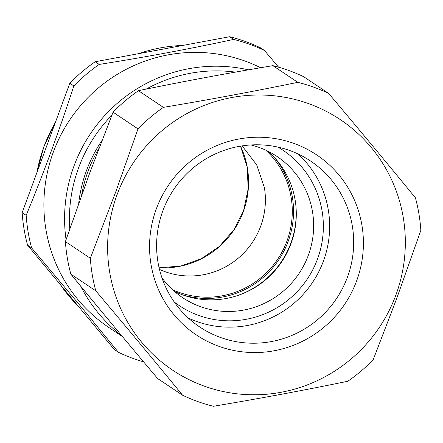 <?xml version="1.0" encoding="UTF-8"?>
<svg xmlns="http://www.w3.org/2000/svg" width="443" height="443" viewBox="0 0 443 443"><rect width="100%" height="100%" fill="white"/><g stroke="black" fill="none" stroke-linecap="round" stroke-linejoin="round"><path stroke-width="0.66" d="M102.028 140.381A137.989 135.503 123.8 0 0 85.333 173.811A137.989 135.503 123.8 0 0 78.693 203.381M99.01 148.261A135.868 133.415 123.8 0 0 86.983 174.243A135.868 133.415 123.8 0 0 81.601 195.247M122.401 336.553L108.939 327.549A150.725 148.006 -56.2 0 1 80.216 302.276A150.725 148.006 -56.2 0 1 45.945 229.585A150.725 148.006 -56.2 0 1 104.819 82.819A150.725 148.006 -56.2 0 1 260.622 67.735M31.619 247.914A167.709 164.685 -56.2 0 1 28.086 231.778A167.709 164.685 -56.2 0 1 26.17 215.348L22.15 212.657A167.709 164.685 123.8 0 0 24.066 229.092A167.709 164.685 123.8 0 0 27.599 245.223L31.619 247.914L78.428 303.599L118.397 352.296A167.709 164.685 -56.2 0 0 143.576 361.842M26.17 215.348C43.586 173.235 59.473 130.104 73.826 85.942A167.709 164.685 -56.2 0 1 99.193 64.434C145.542 57.119 190.352 48.78 233.633 39.416A167.709 164.685 -56.2 0 1 264.449 50.469L278.625 67.203M264.449 50.469L260.429 47.783A167.709 164.685 123.8 0 0 229.612 36.725L233.633 39.416M27.599 245.223L114.383 349.605L118.397 352.296M99.193 64.434L95.173 61.743A167.709 164.685 123.8 0 0 69.811 83.256L73.826 85.942M95.173 61.743L229.612 36.725M22.15 212.657L69.811 83.256M182.643 294.866A86.191 84.635 123.8 0 0 222.53 297.031A86.191 84.635 123.8 0 0 274.477 157.575M236.329 295.963A86.191 84.635 123.8 0 0 295.985 206.776M420.85 230.343A167.709 164.685 123.8 0 0 418.934 213.908A167.709 164.685 -56.2 0 0 415.401 197.777C387.498 163.666 358.57 128.874 328.617 93.395A167.709 164.685 -56.2 0 0 297.801 82.337C254.016 91.363 209.201 99.703 163.367 107.361A167.709 164.685 -56.2 0 0 138 128.869L116.182 190.7L90.339 258.269A167.709 164.685 123.8 0 0 92.255 274.704A167.709 164.685 123.8 0 0 95.788 290.835L70.858 274.156C98.756 308.267 127.684 343.059 157.636 378.538L182.571 395.217A167.709 164.685 123.8 0 0 213.388 406.275C259.221 398.617 304.036 390.277 347.827 381.257A167.709 164.685 123.8 0 0 373.189 359.744L396.54 298.936L420.85 230.343M118.281 191.542A150.725 148.006 -56.2 0 1 311.789 104.819A150.725 148.006 -56.2 0 1 394.669 298.25A150.725 148.006 -56.2 0 1 201.161 384.973A150.725 148.006 -56.2 0 1 118.281 191.542M328.617 93.395L303.688 76.717A167.709 164.685 123.8 0 0 272.871 65.658L297.801 82.337M163.362 107.361L138.432 90.682A167.709 164.685 123.8 0 0 113.065 112.19L138 128.869M182.571 395.217C154.668 361.106 125.74 326.314 95.788 290.835M113.065 112.19L89.713 172.997L65.403 241.59A167.709 164.685 123.8 0 0 67.325 258.025A167.709 164.685 123.8 0 0 70.858 274.156M65.403 241.59L90.339 258.269M162.033 213.1A99.78 97.975 123.8 0 0 199.666 326.934A99.78 97.975 123.8 0 0 348.248 274.904A99.78 97.975 123.8 0 0 310.615 161.069A99.78 97.975 123.8 0 0 162.033 213.1M155.443 211.361A108.269 106.314 123.8 0 0 221.467 347.207A108.269 106.314 123.8 0 0 357.507 278.431A108.269 106.314 123.8 0 0 291.483 142.58A108.269 106.314 123.8 0 0 155.443 211.361M297.995 153.942A99.78 97.975 -56.2 0 1 324.221 258.834A99.78 97.975 -56.2 0 1 188.258 317.996M138.432 90.682C182.223 81.656 227.032 73.317 272.871 65.658M267.949 151.207A84.918 83.384 -56.2 0 1 295.132 200.042A84.918 83.384 -56.2 0 1 261.996 282.7A84.918 83.384 -56.2 0 1 174.265 291.261M277.888 147.087A93.407 91.723 -56.2 0 1 322.089 211.001A93.407 91.723 -56.2 0 1 278.265 306.96A93.407 91.723 -56.2 0 1 174.249 302.026M161.961 277.855A84.918 83.384 123.8 0 0 182.566 297.624A84.918 83.384 123.8 0 0 275.009 297.375A84.918 83.384 123.8 0 0 312.481 211.649A84.918 83.384 123.8 0 0 276.997 156.457A84.918 83.384 123.8 0 0 250.86 144.955M265.756 150.16A84.918 83.384 -56.2 0 1 291.129 197.362A84.918 83.384 -56.2 0 1 258.978 279.273A84.918 83.384 -56.2 0 1 172.454 289.639M242.111 145.885L256.647 164.807L264.371 187.511A75.26 73.903 -56.2 0 1 236.003 260.002A75.26 73.903 -56.2 0 1 159.48 269.416M78.594 306.556A152.852 150.094 -56.2 0 1 60.425 284.711M36.902 172.604A152.852 150.094 -56.2 0 1 55.464 122.213M138.543 53.675A152.852 150.094 -56.2 0 1 182.798 45.441M69.767 228.859A146.483 143.837 -56.2 0 1 111.852 115.246M146.196 89.093A146.483 143.837 -56.2 0 1 235.36 72.12M80.665 286.123A150.725 148.006 123.8 0 0 121.648 335.65M248.407 69.833A150.725 148.006 123.8 0 0 66.057 239.68M159.109 267.854A84.918 83.384 123.8 0 0 240.527 146.135M36.775 172.953L43.923 146.561L55.613 121.797M138.227 53.736L182.965 45.407M78.61 306.578L60.353 284.622M240.488 146.146L247.111 166.817L248.213 188.624L243.705 210.098L233.898 229.79L219.44 246.374L201.31 258.734L180.738 266.044L159.098 267.816"/></g></svg>
